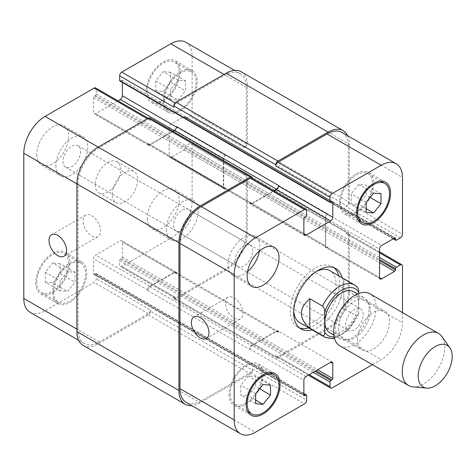 <?xml version="1.0" encoding="UTF-8"?>
<svg xmlns="http://www.w3.org/2000/svg" width="476" height="476" viewBox="0 0 476 476"><rect width="100%" height="100%" fill="white"/><g stroke="black" fill="none" stroke-linecap="round" stroke-linejoin="round"><path stroke-width="0.36" stroke-dasharray="2.38 1.78" d="M357 286.79L343.827 279.097L343.827 308.543L356.578 315.903L358.297 315.13L358.702 312.53L358.702 293.514M343.827 279.097L343.827 308.543M329.832 332.783A23.74 13.709 120 0 0 348.123 326.423A23.74 13.709 120 0 0 358.488 302.534A23.74 13.709 120 0 0 353.573 291.663M308.734 327.893A34.861 20.129 120 0 0 339.572 282.536A34.861 20.129 120 0 0 338.787 275.842M333.973 267.702A34.861 20.129 120 0 0 332.355 266.578A34.861 20.129 120 0 0 297.494 286.701A34.861 20.129 120 0 0 297.494 326.958A34.861 20.129 120 0 0 299.279 327.791M299.898 322.793A30.053 17.35 120 0 0 323.055 314.743A30.053 17.35 120 0 0 336.175 284.499A30.053 17.35 120 0 0 329.951 270.743M316.564 271.356A30.053 17.35 120 0 0 293.74 310.887M342.185 277.805A34.861 20.129 -60 0 1 342.976 284.499A34.861 20.129 -60 0 1 312.131 329.856M369.114 308.668A23.74 13.709 120 0 0 364.194 297.798A23.74 13.709 120 0 0 340.453 311.506A23.74 13.709 120 0 0 340.453 338.918A23.74 13.709 120 0 0 358.749 332.557A23.74 13.709 120 0 0 369.114 308.668M339.876 345.873A30.053 17.35 120 0 0 363.033 337.823A30.053 17.35 120 0 0 376.153 307.579A30.053 17.35 120 0 0 369.929 293.823M412.87 386.845A30.053 17.35 120 0 0 434.136 374.6A30.053 17.35 120 0 0 444.774 347.194A30.053 17.35 120 0 0 441.912 336.55M234.174 318.2A12.424 7.176 -120 0 0 240.386 318.813A12.424 7.176 -120 0 0 240.386 304.467A12.424 7.176 -120 0 0 227.962 297.292A12.424 7.176 -120 0 0 226.058 307.252A12.424 7.176 -120 0 0 234.174 318.2M91.803 236.001A12.424 7.176 -120 0 0 98.014 236.614A12.424 7.176 -120 0 0 98.014 222.268A12.424 7.176 -120 0 0 85.591 215.093A12.424 7.176 -120 0 0 83.687 225.053A12.424 7.176 -120 0 0 91.803 236.001M166.386 229.414A22.539 13.013 120 0 0 171.057 239.731A22.539 13.013 120 0 0 193.595 226.719A22.539 13.013 120 0 0 193.595 200.694A22.539 13.013 120 0 0 176.227 206.733A22.539 13.013 120 0 0 166.386 229.414M191.108 215.14A12.424 7.176 -60 0 1 185.688 227.641A12.424 7.176 -60 0 1 176.114 230.973A12.424 7.176 -60 0 1 176.114 216.628A12.424 7.176 -60 0 1 188.538 209.452A12.424 7.176 -60 0 1 191.108 215.14M147.262 218.371A22.539 13.013 120 0 0 151.933 228.688A22.539 13.013 120 0 0 174.472 215.676A22.539 13.013 120 0 0 174.472 189.65A22.539 13.013 120 0 0 157.104 195.69A22.539 13.013 120 0 0 147.262 218.371M36.765 154.575A22.539 13.013 120 0 0 41.43 164.892A22.539 13.013 120 0 0 63.968 151.88A22.539 13.013 120 0 0 63.968 125.854A22.539 13.013 120 0 0 46.6 131.888A22.539 13.013 120 0 0 36.765 154.575M55.888 165.612A22.539 13.013 120 0 0 60.553 175.93A22.539 13.013 120 0 0 83.092 162.917A22.539 13.013 120 0 0 83.092 136.892A22.539 13.013 120 0 0 65.724 142.931A22.539 13.013 120 0 0 55.888 165.612M80.611 151.344A12.424 7.176 -60 0 1 75.184 163.845A12.424 7.176 -60 0 1 65.611 167.171A12.424 7.176 -60 0 1 65.611 152.826A12.424 7.176 -60 0 1 78.034 145.656A12.424 7.176 -60 0 1 80.611 151.344M178.078 80.248L170.64 89.5L170.64 99.413L178.078 100.079L185.515 90.827L185.515 80.908L178.078 80.248L163.203 71.656L155.765 80.908L170.64 89.5M155.765 80.908L155.765 90.827L170.64 99.413M155.765 90.827L163.203 91.493L178.078 100.079M163.203 91.493L170.64 82.241L185.515 90.827M170.64 82.241L170.64 72.322L185.515 80.908M170.64 72.322L163.203 71.656M67.574 271.635L60.137 280.888L60.137 290.806L67.574 291.473L75.012 282.22L75.012 272.302L67.574 271.635L52.699 263.05L45.262 272.302L60.137 280.888M45.262 272.302L45.262 282.22L60.137 290.806M45.262 282.22L52.699 282.881L67.574 291.473M52.699 282.881L60.137 273.629L75.012 282.22M60.137 273.629L60.137 263.716L75.012 272.302M60.137 263.716L52.699 263.05M164.262 100.591A22.539 13.013 120 0 0 168.932 110.908A22.539 13.013 120 0 0 191.471 97.895A22.539 13.013 120 0 0 191.471 71.87A22.539 13.013 120 0 0 174.103 77.909A22.539 13.013 120 0 0 164.262 100.591M147.262 90.779A22.539 13.013 -60 0 1 157.104 68.092A22.539 13.013 -60 0 1 174.472 62.053A22.539 13.013 -60 0 1 174.472 88.084A22.539 13.013 -60 0 1 151.933 101.096A22.539 13.013 -60 0 1 147.262 90.779M163.203 101.204A24.044 13.881 120 0 0 168.177 112.211A24.044 13.881 120 0 0 192.221 98.33A24.044 13.881 120 0 0 192.221 70.567A24.044 13.881 120 0 0 173.692 77.011A24.044 13.881 120 0 0 163.203 101.204M146.197 91.392A24.044 13.881 120 0 0 151.178 102.394A24.044 13.881 120 0 0 175.222 88.512A24.044 13.881 120 0 0 175.222 60.755A24.044 13.881 120 0 0 156.693 67.193A24.044 13.881 120 0 0 146.197 91.392M53.764 291.984A22.539 13.013 120 0 0 58.429 302.302A22.539 13.013 120 0 0 80.968 289.289A22.539 13.013 120 0 0 80.968 263.264A22.539 13.013 120 0 0 63.6 269.303A22.539 13.013 120 0 0 53.764 291.984M36.765 282.167A22.539 13.013 -60 0 1 46.6 259.485A22.539 13.013 -60 0 1 63.968 253.446A22.539 13.013 -60 0 1 63.968 279.471A22.539 13.013 -60 0 1 41.43 292.484A22.539 13.013 -60 0 1 36.765 282.167M52.699 292.597A24.044 13.881 120 0 0 57.679 303.605A24.044 13.881 120 0 0 81.723 289.723A24.044 13.881 120 0 0 81.723 261.961A24.044 13.881 120 0 0 63.195 268.399A24.044 13.881 120 0 0 52.699 292.597M35.7 282.78A24.044 13.881 120 0 0 40.68 293.787A24.044 13.881 120 0 0 64.718 279.906A24.044 13.881 120 0 0 64.718 252.143A24.044 13.881 120 0 0 46.196 258.587A24.044 13.881 120 0 0 35.7 282.78M30.024 312.244A30.053 17.35 120 0 0 45.047 310.757L94.135 282.411A3.005 1.737 120 0 0 96.265 278.734L96.265 274.069A1.202 0.696 120 0 0 96.015 273.522A1.202 0.696 120 0 0 95.414 273.581L94.349 274.194A1.202 0.696 -60 0 1 93.748 274.253A1.202 0.696 -60 0 1 93.498 273.7L93.498 258.736A3.005 1.737 -60 0 1 95.622 255.053L120.273 240.82A3.005 1.737 -60 0 1 121.779 240.672A3.005 1.737 -60 0 1 122.397 242.052L122.397 257.016A1.202 0.696 -60 0 1 121.553 258.492L120.487 259.105A1.202 0.696 120 0 0 119.637 260.574L119.637 265.239A3.005 1.737 120 0 0 120.261 266.614A3.005 1.737 120 0 0 121.761 266.465L170.848 238.125A30.053 17.35 120 0 0 192.102 201.318L192.102 144.639A3.005 1.737 120 0 0 191.477 143.258A3.005 1.737 120 0 0 189.978 143.407L185.938 145.739A1.202 0.696 120 0 0 185.087 147.215L185.087 148.441A1.202 0.696 -60 0 1 184.236 149.91L171.277 157.395A3.005 1.737 -60 0 1 169.771 157.544A3.005 1.737 -60 0 1 169.153 156.17L169.153 127.705A3.005 1.737 -60 0 1 171.277 124.022L184.236 116.543A1.202 0.696 -60 0 1 184.837 116.483A1.202 0.696 -60 0 1 185.087 117.031L185.087 118.256A1.202 0.696 120 0 0 185.337 118.81A1.202 0.696 120 0 0 185.938 118.75L189.978 116.418A3.005 1.737 120 0 0 192.102 112.735L192.102 56.055A30.053 17.35 120 0 0 185.878 42.299M117.971 100.817L95.622 113.716A3.005 1.737 -60 0 1 94.123 113.865A3.005 1.737 -60 0 1 93.498 112.491L93.498 97.526A1.202 0.696 -60 0 1 94.349 96.051L95.414 95.438A1.202 0.696 120 0 0 96.265 93.968L96.265 89.304A3.005 1.737 120 0 0 95.64 87.929M119.887 81.021A1.202 0.696 120 0 0 120.487 80.962L121.553 80.349A1.202 0.696 -60 0 1 122.154 80.289A1.202 0.696 -60 0 1 122.397 80.837L122.397 82.473M95.2 184.634A18.029 10.412 120 0 0 98.937 192.887A18.029 10.412 120 0 0 116.965 182.475A18.029 10.412 120 0 0 116.965 161.656A18.029 10.412 120 0 0 103.072 166.487A18.029 10.412 120 0 0 95.2 184.634M338.513 328.791A22.539 13.013 120 0 0 343.178 339.108A22.539 13.013 120 0 0 365.717 326.096A22.539 13.013 120 0 0 365.717 300.07A22.539 13.013 120 0 0 348.349 306.104A22.539 13.013 120 0 0 338.513 328.791M363.236 314.517A12.424 7.176 120 0 0 360.659 308.829A12.424 7.176 120 0 0 348.236 315.999A12.424 7.176 120 0 0 348.236 330.344A12.424 7.176 120 0 0 357.809 327.018A12.424 7.176 120 0 0 363.236 314.517M357.637 339.828A22.539 13.013 -60 0 1 367.478 317.147A22.539 13.013 -60 0 1 384.846 311.108A22.539 13.013 -60 0 1 384.846 337.133A22.539 13.013 -60 0 1 362.307 350.146A22.539 13.013 -60 0 1 357.637 339.828M259.474 250.983A22.539 13.013 120 0 0 255.219 236.269A22.539 13.013 120 0 0 237.851 242.308A22.539 13.013 120 0 0 228.01 264.989A22.539 13.013 120 0 0 232.681 275.306A22.539 13.013 120 0 0 247.55 271.635M252.732 250.715A12.424 7.176 120 0 0 250.162 245.027A12.424 7.176 120 0 0 237.738 252.203A12.424 7.176 120 0 0 237.738 266.548A12.424 7.176 120 0 0 247.312 263.222A12.424 7.176 120 0 0 252.732 250.715M358.702 184.527L351.264 193.78L351.264 203.698L358.702 204.365L366.139 195.112L366.139 185.194L358.702 184.527L373.577 193.119M366.139 202.371L351.264 193.78M366.139 212.284L351.264 203.698M366.139 208.655L358.702 204.365M370.126 197.409L366.139 195.112M381.014 193.78L366.139 185.194M248.198 375.921L240.761 385.173L240.761 395.092L248.198 395.752L255.636 386.5L255.636 376.587L248.198 375.921L263.073 384.507M255.636 393.759L240.761 385.173M255.636 403.678L240.761 395.092M255.636 400.048L248.198 395.752M259.622 388.803L255.636 386.5M270.511 385.173L255.636 376.587M340.637 202.419A22.539 13.013 120 0 0 345.308 212.736A22.539 13.013 120 0 0 367.847 199.724A22.539 13.013 120 0 0 367.847 173.698A22.539 13.013 120 0 0 350.479 179.738A22.539 13.013 120 0 0 340.637 202.419M339.572 203.032A24.044 13.881 120 0 0 344.553 214.039A24.044 13.881 120 0 0 368.597 200.158A24.044 13.881 120 0 0 368.597 172.395A24.044 13.881 120 0 0 350.068 178.839A24.044 13.881 120 0 0 339.572 203.032M230.14 393.813A22.539 13.013 120 0 0 234.805 404.13A22.539 13.013 120 0 0 257.343 391.117A22.539 13.013 120 0 0 257.343 365.092A22.539 13.013 120 0 0 239.975 371.131A22.539 13.013 120 0 0 230.14 393.813M229.075 394.425A24.044 13.881 120 0 0 234.055 405.433A24.044 13.881 120 0 0 258.093 391.552A24.044 13.881 120 0 0 258.093 363.789A24.044 13.881 120 0 0 239.571 370.233A24.044 13.881 120 0 0 229.075 394.425M372.422 364.664L381.222 359.582A30.053 17.35 120 0 0 402.476 322.776L402.476 312.613M112.199 194.446A18.029 10.412 -60 0 1 120.071 176.298A18.029 10.412 -60 0 1 133.964 171.467A18.029 10.412 -60 0 1 133.964 192.292A18.029 10.412 -60 0 1 115.936 202.699A18.029 10.412 -60 0 1 112.199 194.446M83.151 345.368A30.053 17.35 120 0 0 98.175 343.88L148.328 314.928A3.005 1.737 120 0 0 150.452 311.245L252.453 370.132L252.453 368.906A3.005 1.737 -60 0 1 250.322 372.589L201.235 400.929A30.053 17.35 -60 0 1 186.211 402.416M251.81 345.231A3.005 1.737 120 0 0 249.686 348.908L249.686 349.402A3.005 1.737 120 0 1 251.81 345.719L276.461 331.486A3.005 1.737 120 0 1 277.966 331.338A3.005 1.737 120 0 1 278.585 332.712L278.585 332.224A3.005 1.737 120 0 0 277.966 330.85A3.005 1.737 120 0 0 276.461 330.998L251.81 345.231L306.003 376.516M245.223 174.079L244.164 174.692A3.005 1.737 120 0 1 245.664 174.543A3.005 1.737 120 0 1 246.288 175.924L246.288 232.603A30.053 17.35 120 0 1 225.035 269.41L175.947 297.75A3.005 1.737 120 0 1 174.448 297.899A3.005 1.737 120 0 1 173.823 296.524L173.823 297.75A3.005 1.737 120 0 0 174.448 299.124A3.005 1.737 120 0 0 175.947 298.976L226.1 270.023A30.053 17.35 120 0 0 247.347 233.216L247.347 175.305A3.005 1.737 120 0 0 246.729 173.93A3.005 1.737 120 0 0 245.223 174.079L347.224 232.972L346.165 233.585A3.005 1.737 -60 0 1 347.664 233.436A3.005 1.737 -60 0 1 348.289 234.811L348.289 291.49A30.053 17.35 -60 0 1 327.036 328.297L277.948 356.637A3.005 1.737 -60 0 1 276.449 356.786A3.005 1.737 -60 0 1 275.824 355.411L309.186 374.672M325.34 246.342A3.005 1.737 120 0 0 325.959 247.716A3.005 1.737 120 0 0 327.464 247.568L327.887 247.324A3.005 1.737 120 0 1 326.387 247.472A3.005 1.737 120 0 1 325.762 246.098L325.762 217.633A3.005 1.737 120 0 1 327.887 213.956L327.464 214.2A3.005 1.737 120 0 0 325.34 217.877L325.34 246.342L379.527 277.627L327.464 247.568M342.065 132.471A30.053 17.35 -60 0 1 348.289 146.227L348.289 202.913A3.005 1.737 -60 0 1 346.165 206.59L400.352 237.875M176.59 126.598L176.59 127.092A3.005 1.737 -60 0 1 174.46 130.769L149.815 145.001A3.005 1.737 -60 0 1 148.31 145.15A3.005 1.737 -60 0 1 147.685 143.776L147.685 143.288L249.686 202.175L249.686 202.663A3.005 1.737 120 0 0 250.311 204.043A3.005 1.737 120 0 0 251.81 203.895L274.158 190.995M251.828 178.101A3.005 1.737 -60 0 1 252.453 179.476L306.639 210.761M252.453 178.458L252.453 179.476M252.453 370.132A3.005 1.737 -60 0 1 250.322 373.815L200.176 402.767A30.053 17.35 -60 0 1 191.763 405.623M249.686 202.175A3.005 1.737 120 0 0 250.311 203.549A3.005 1.737 120 0 0 251.81 203.401L273.73 190.745M347.611 135.678A30.053 17.35 -60 0 1 349.348 144.389L349.348 202.3A3.005 1.737 -60 0 1 347.224 205.977L346.165 206.59M347.224 232.972A3.005 1.737 -60 0 1 348.729 232.823A3.005 1.737 -60 0 1 349.348 234.198L349.348 292.103A30.053 17.35 -60 0 1 328.101 328.91L277.948 357.863A3.005 1.737 -60 0 1 276.449 358.012A3.005 1.737 -60 0 1 275.824 356.637L275.824 355.411M149.827 117.989A3.005 1.737 120 0 1 150.452 119.363L150.452 120.589A3.005 1.737 120 0 0 149.827 119.214A3.005 1.737 120 0 0 148.328 119.363L99.24 147.703A30.053 17.35 120 0 0 77.987 184.51L77.987 329.773A30.053 17.35 120 0 0 84.21 343.529A30.053 17.35 120 0 0 99.24 342.042L148.328 313.696A3.005 1.737 120 0 0 150.452 310.019L96.265 278.734M176.59 273.825A3.005 1.737 -60 0 0 175.965 272.45A3.005 1.737 -60 0 0 174.46 272.599L149.815 286.832A3.005 1.737 -60 0 0 147.685 290.509L147.685 290.021A3.005 1.737 -60 0 1 149.815 286.338L174.46 272.105A3.005 1.737 -60 0 1 175.965 271.957A3.005 1.737 -60 0 1 176.59 273.337L176.59 273.825L278.585 332.712M225.886 155.063A3.005 1.737 -60 0 0 223.762 158.746L223.762 187.211A3.005 1.737 -60 0 0 224.386 188.585A3.005 1.737 -60 0 0 225.886 188.436L225.463 188.68A3.005 1.737 -60 0 1 223.958 188.829A3.005 1.737 -60 0 1 223.339 187.455L223.339 158.99A3.005 1.737 -60 0 1 225.463 155.307L225.886 155.063L327.887 213.956M241.124 71.745A30.053 17.35 120 0 1 247.347 85.501L247.347 143.407A3.005 1.737 120 0 1 245.223 147.09L244.164 147.703A3.005 1.737 120 0 0 246.288 144.02L246.288 87.34A30.053 17.35 120 0 0 240.065 73.584A30.053 17.35 120 0 0 225.035 75.071L175.947 103.411A3.005 1.737 120 0 0 173.823 107.094M150.452 311.245L150.452 310.019M172.794 131.245L149.815 144.514A3.005 1.737 -60 0 1 148.31 144.662A3.005 1.737 -60 0 1 147.685 143.288M334.098 336.877A27.049 15.613 120 0 0 358.702 312.53M324.549 337.026A30.053 17.35 120 0 0 356.578 315.903M356.578 286.463A30.053 17.35 120 0 0 354.602 284.969M201.235 400.929L255.428 432.214M250.322 372.589L304.515 403.874M252.453 368.906L306.639 400.191M249.686 348.908L303.872 380.193M276.461 330.998L278.585 332.224M277.948 356.637L332.135 387.922M327.036 328.297L381.222 359.582M348.289 291.49L402.476 322.776M348.289 234.811L402.476 266.096M346.165 233.585L379.527 252.845M325.34 217.877L379.527 249.162M327.464 214.2L381.651 245.485M348.289 202.913L402.476 234.198M348.289 146.227L402.476 177.512M251.81 203.895L249.686 202.663M99.24 342.042L45.047 310.757M77.987 329.773L76.928 329.154M148.328 313.696L94.135 282.411M147.685 290.021L93.498 258.736M149.815 286.338L95.622 255.053M174.46 272.105L120.273 240.82M176.59 273.337L122.397 242.052M175.947 297.75L121.761 266.465M173.823 296.524L119.637 265.239M225.035 269.41L170.848 238.125M246.288 232.603L192.102 201.318M246.288 175.924L192.102 144.639M244.164 174.692L189.978 143.407M225.463 188.68L171.277 157.395M223.339 187.455L169.153 156.17M223.339 158.99L169.153 127.705M225.463 155.307L171.277 124.022M246.288 144.02L192.102 112.735M244.164 147.703L189.978 116.418M246.288 87.34L192.102 56.055M225.035 75.071L223.976 74.458M175.947 103.411L175.073 102.905M174.46 130.769L174.037 130.525M149.815 145.001L95.622 113.716M147.685 143.776L93.498 112.491M148.328 119.363L147.262 118.75M150.452 120.589L96.265 89.304M99.24 147.703L98.175 147.09M77.987 184.51L76.928 183.897M94.349 274.194L303.872 395.163L93.498 273.7M95.414 273.581L303.872 393.938M96.265 274.069L306.639 395.532M148.328 314.928L250.322 373.815M98.175 343.88L200.176 402.767M150.452 119.363L252.453 178.25M96.265 93.968L306.639 215.426M95.414 95.438L305.788 216.895M94.349 96.051L304.723 217.508M93.498 97.526L303.872 218.984M149.815 144.514L251.81 203.401M122.397 80.837L121.553 80.349M120.487 80.962L330.862 202.419M247.347 85.501L349.348 144.389M247.347 143.407L349.348 202.3M245.223 147.09L347.224 205.977M185.938 118.75L396.312 240.207M185.087 118.256L393.551 238.613M185.087 117.031L394.61 238L184.236 116.543M223.762 158.746L325.762 217.633M223.762 187.211L325.762 246.098M225.886 188.436L327.887 247.324M184.236 149.91L379.527 262.663M185.087 148.441L379.527 260.699M185.087 147.215L379.527 259.468M185.938 145.739L379.527 257.51M247.347 175.305L349.348 234.198M247.347 233.216L349.348 292.103M226.1 270.023L328.101 328.91M175.947 298.976L277.948 357.863M173.823 297.75L275.824 356.637M119.637 260.574L313.226 372.339M120.487 259.105L314.928 371.363M121.553 258.492L315.987 370.745M122.397 257.016L317.688 369.763M174.46 272.599L276.461 331.486M149.815 286.832L251.81 345.719M147.685 290.509L249.686 349.402M334.45 338.317L347.962 330.374L358.297 315.13M297.494 326.958L300.897 328.922M332.355 266.578L335.753 268.541M333.819 335.086L340.453 338.918M357.559 293.966L364.194 297.798M227.962 297.292L193.964 316.927M240.386 318.813L206.388 338.442M85.591 215.093L51.587 234.727M98.014 236.614L64.01 256.243M151.933 228.688L171.057 239.731M174.472 189.65L193.595 200.694M41.43 164.892L60.553 175.93M63.968 125.854L83.092 136.892M191.471 71.87L174.472 62.053M168.932 110.908L151.933 101.096M192.221 70.567L175.222 60.755M168.177 112.211L151.178 102.394M80.968 263.264L63.968 253.446M58.429 302.302L41.43 292.484M81.723 261.961L64.718 252.143M57.679 303.605L40.68 293.787M343.178 339.108L362.307 350.146M365.717 300.07L384.846 311.108M176.114 230.973L348.236 330.344M188.538 209.452L360.659 308.829M232.681 275.306L251.804 286.35M255.219 236.269L274.343 247.312M65.611 167.171L237.738 266.548M78.034 145.656L250.162 245.027M380.663 181.1L367.847 173.698M358.125 220.138L345.308 212.736M385.596 182.213L368.597 172.395M361.552 223.857L344.553 214.039M270.16 372.488L257.343 365.092M247.621 411.532L234.805 404.13M275.098 373.606L258.093 363.789M251.054 415.245L234.055 405.433M98.937 192.887L115.936 202.699M116.965 161.656L133.964 171.467M332.153 362.135L277.966 330.85M308.305 375.183L276.449 356.786M379.527 251.828L347.664 233.436M380.145 279.001L325.959 247.716M304.497 235.328L250.311 204.043M84.21 343.529L78.659 340.322M175.965 271.957L121.779 240.672M174.448 297.899L120.261 266.614M245.664 174.543L191.477 143.258M223.958 188.829L169.771 157.544M240.065 73.584L234.513 70.377M148.31 145.15L94.123 113.865M149.827 119.214L148.143 118.238M93.748 274.253L304.122 395.711M96.015 273.522L303.872 393.527M148.31 144.662L250.311 203.549M122.154 80.289L332.528 201.747M185.337 118.81L393.2 238.815M184.837 116.483L395.211 237.94M224.386 188.585L326.387 247.472M246.729 173.93L348.729 232.823M174.448 299.124L276.449 358.012M175.965 272.45L277.966 331.338"/><path stroke-width="0.71" d="M309.822 328.172C298.601 318.361 298.601 308.543 309.822 298.732L322.573 306.092C324.174 307.829 324.882 309.769 324.697 311.923L324.697 332.159C324.882 334.515 324.174 335.639 322.573 335.538L309.822 328.172L309.822 298.732M358.702 293.514L358.702 292.294C358.88 290.14 358.172 288.2 356.578 286.463M357.559 293.966L353.573 291.663A23.74 13.709 120 0 0 329.832 305.372A23.74 13.709 120 0 0 329.832 332.783L333.819 335.086M338.787 275.842A34.861 20.129 120 0 0 333.973 267.702M299.279 327.791A34.861 20.129 120 0 0 308.734 327.893M357 286.79L354.602 284.969L329.951 270.743A30.053 17.35 120 0 0 316.564 271.356M293.74 310.887A30.053 17.35 120 0 0 299.898 322.793L324.549 337.026L332.183 338.65L334.45 338.317M312.131 329.856A34.861 20.129 -60 0 1 300.897 328.922A34.861 20.129 -60 0 1 300.897 288.664A34.861 20.129 -60 0 1 335.753 268.541A34.861 20.129 -60 0 1 342.185 277.805M449.909 347.873L441.912 336.55A30.053 17.35 120 0 0 438.551 333.438L369.929 293.823A30.053 17.35 120 0 0 339.876 311.173A30.053 17.35 120 0 0 339.876 345.873L408.497 385.489A30.053 17.35 120 0 0 412.87 386.845L426.68 388.113A24.044 13.881 120 0 0 443.692 378.313A24.044 13.881 120 0 0 452.2 356.393A24.044 13.881 120 0 0 449.909 347.873A24.044 13.881 120 0 0 423.182 359.267A24.044 13.881 120 0 0 426.68 388.113M438.551 333.438A30.053 17.35 120 0 0 408.497 350.788A30.053 17.35 120 0 0 408.497 385.489M200.176 337.829A12.424 7.176 60 0 1 192.06 326.881A12.424 7.176 60 0 1 193.964 316.927A12.424 7.176 60 0 1 206.388 324.096A12.424 7.176 60 0 1 206.388 338.442A12.424 7.176 60 0 1 200.176 337.829M57.798 255.63A12.424 7.176 60 0 1 49.682 244.682A12.424 7.176 60 0 1 51.587 234.727A12.424 7.176 60 0 1 64.01 241.897A12.424 7.176 60 0 1 64.01 256.243A12.424 7.176 60 0 1 57.798 255.63M148.143 118.238L95.64 87.929A3.005 1.737 120 0 0 94.135 88.078L45.047 116.418A30.053 17.35 120 0 0 23.8 153.224L23.8 298.488A30.053 17.35 120 0 0 30.024 312.244L78.659 340.322M122.397 82.473L122.397 95.807A3.005 1.737 -60 0 1 120.273 99.484L117.971 100.817M234.513 70.377L185.878 42.299A30.053 17.35 120 0 0 170.848 43.786L121.761 72.126A3.005 1.737 120 0 0 119.637 75.809L119.637 80.468A1.202 0.696 120 0 0 119.887 81.021L330.261 202.478A1.202 0.696 120 0 0 330.862 202.419L331.927 201.806A1.202 0.696 -60 0 1 332.528 201.747A1.202 0.696 -60 0 1 332.778 202.3L332.778 217.264A3.005 1.737 -60 0 1 330.647 220.947L306.003 235.18A3.005 1.737 -60 0 1 304.497 235.328A3.005 1.737 -60 0 1 303.872 233.948L303.872 218.984A1.202 0.696 -60 0 1 304.723 217.508L305.788 216.895A1.202 0.696 120 0 0 306.639 215.426L306.639 210.761A3.005 1.737 120 0 0 306.014 209.386A3.005 1.737 120 0 0 304.515 209.535L255.428 237.875A30.053 17.35 120 0 0 234.174 274.682L234.174 419.945A30.053 17.35 120 0 0 240.398 433.701A30.053 17.35 120 0 0 255.428 432.214L304.515 403.874A3.005 1.737 120 0 0 306.639 400.191L306.639 395.532A1.202 0.696 120 0 0 306.389 394.979A1.202 0.696 120 0 0 305.788 395.038L304.723 395.651A1.202 0.696 -60 0 1 304.122 395.711A1.202 0.696 -60 0 1 303.872 395.163L303.872 380.193A3.005 1.737 -60 0 1 306.003 376.516L330.647 362.284A3.005 1.737 -60 0 1 332.153 362.135A3.005 1.737 -60 0 1 332.778 363.509L332.778 378.474A1.202 0.696 -60 0 1 331.927 379.949L330.862 380.562A1.202 0.696 120 0 0 330.011 382.032L330.011 386.696A3.005 1.737 120 0 0 330.636 388.071A3.005 1.737 120 0 0 332.135 387.922L372.422 364.664M247.55 271.635A22.539 13.013 120 0 0 259.474 250.983M247.139 276.032A22.539 13.013 -60 0 1 256.975 253.351A22.539 13.013 -60 0 1 274.343 247.312A22.539 13.013 -60 0 1 274.343 273.337A22.539 13.013 -60 0 1 251.804 286.35A22.539 13.013 -60 0 1 247.139 276.032M366.139 202.371L373.577 193.119L381.014 193.78L381.014 203.698L373.577 212.95L366.139 212.284L366.139 202.371M373.577 212.95L366.139 208.655M381.014 203.698L370.126 197.409M255.636 393.759L263.073 384.507L270.511 385.173L270.511 395.092L263.073 404.344L255.636 403.678L255.636 393.759M263.073 404.344L255.636 400.048M270.511 395.092L259.622 388.803M357.637 212.236A22.539 13.013 120 0 0 362.307 222.554A22.539 13.013 120 0 0 384.846 209.541A22.539 13.013 120 0 0 384.846 183.516A22.539 13.013 120 0 0 367.478 189.555A22.539 13.013 120 0 0 357.637 212.236M356.578 212.849A24.044 13.881 -60 0 1 367.067 188.657A24.044 13.881 -60 0 1 385.596 182.213A24.044 13.881 -60 0 1 385.596 209.975A24.044 13.881 -60 0 1 361.552 223.857A24.044 13.881 -60 0 1 356.578 212.849M247.139 403.624A22.539 13.013 120 0 0 251.804 413.947A22.539 13.013 120 0 0 274.343 400.929A22.539 13.013 120 0 0 274.343 374.904A22.539 13.013 120 0 0 256.975 380.943A22.539 13.013 120 0 0 247.139 403.624M246.074 404.243A24.044 13.881 -60 0 1 256.57 380.044A24.044 13.881 -60 0 1 275.098 373.606A24.044 13.881 -60 0 1 275.098 401.363A24.044 13.881 -60 0 1 251.054 415.245A24.044 13.881 -60 0 1 246.074 404.243M402.476 312.613L402.476 266.096A3.005 1.737 120 0 0 401.851 264.721A3.005 1.737 120 0 0 400.352 264.87L396.312 267.197A1.202 0.696 120 0 0 395.461 268.672L395.461 269.898A1.202 0.696 -60 0 1 394.61 271.374L381.651 278.853A3.005 1.737 -60 0 1 380.145 279.001A3.005 1.737 -60 0 1 379.527 277.627L379.527 249.162A3.005 1.737 -60 0 1 381.651 245.485L394.61 238A1.202 0.696 -60 0 1 395.211 237.94A1.202 0.696 -60 0 1 395.461 238.488L395.461 239.72A1.202 0.696 120 0 0 395.711 240.267A1.202 0.696 120 0 0 396.312 240.207L400.352 237.875A3.005 1.737 120 0 0 402.476 234.198L402.476 177.512A30.053 17.35 120 0 0 396.252 163.756A30.053 17.35 120 0 0 381.222 165.243L332.135 193.589A3.005 1.737 120 0 0 330.011 197.266L330.011 201.931A1.202 0.696 120 0 0 330.261 202.478M240.398 433.701L186.211 402.416A30.053 17.35 -60 0 1 179.987 388.66L179.987 243.397A30.053 17.35 -60 0 1 201.235 206.59L250.322 178.25A3.005 1.737 -60 0 1 251.828 178.101L306.014 209.386M275.824 164.755A3.005 1.737 -60 0 1 277.948 161.072L328.101 132.12A30.053 17.35 -60 0 1 343.125 130.632L241.124 71.745A30.053 17.35 120 0 0 226.1 73.233L175.947 102.185A3.005 1.737 120 0 0 173.823 105.868L275.824 164.755L275.824 165.981A3.005 1.737 -60 0 1 277.948 162.304L327.036 133.958A30.053 17.35 -60 0 1 342.065 132.471L396.252 163.756M274.158 190.995L276.461 189.662A3.005 1.737 120 0 0 278.585 185.979L278.585 185.491A3.005 1.737 120 0 1 276.461 189.168L273.73 190.745M191.763 405.623A30.053 17.35 -60 0 1 185.146 404.255A30.053 17.35 -60 0 1 178.922 390.498L178.922 242.784A30.053 17.35 -60 0 1 200.176 205.977L250.322 177.024A3.005 1.737 -60 0 1 251.828 176.876A3.005 1.737 -60 0 1 252.453 178.25L252.453 178.458M343.125 130.632A30.053 17.35 -60 0 1 347.611 135.678M251.828 176.876L149.827 117.989A3.005 1.737 120 0 0 148.328 118.137L98.175 147.09A30.053 17.35 120 0 0 76.928 183.897L76.928 331.611A30.053 17.35 120 0 0 83.151 345.368L185.146 404.255M278.585 185.491L176.59 126.598A3.005 1.737 -60 0 1 174.46 130.281L172.794 131.245M173.823 105.868L173.823 107.094L119.637 75.809M324.697 332.159A27.049 15.613 120 0 0 334.098 336.877M358.702 292.294A27.049 15.613 120 0 0 341.703 290.14A27.049 15.613 120 0 0 324.697 311.923M322.573 335.538A30.053 17.35 120 0 0 324.549 337.026M354.602 284.969A30.053 17.35 120 0 0 322.573 306.092M179.987 388.66L234.174 419.945M330.647 362.284L332.778 363.509M309.186 374.672L330.011 386.696M379.527 252.845L400.352 264.87M379.527 277.627L381.651 278.853M327.036 133.958L381.222 165.243M277.948 162.304L332.135 193.589M275.824 165.981L330.011 197.266M276.461 189.662L330.647 220.947M278.585 185.979L332.778 217.264M303.872 233.948L306.003 235.18M250.322 178.25L304.515 209.535M201.235 206.59L255.428 237.875M179.987 243.397L234.174 274.682M76.928 329.154L23.8 298.488M223.976 74.458L170.848 43.786M175.073 102.905L121.761 72.126M176.554 127.068L122.397 95.807M174.037 130.525L120.273 99.484M147.262 118.75L94.135 88.078M200.176 205.977L45.047 116.418M178.922 242.784L23.8 153.224M303.872 395.163L304.723 395.651M303.872 393.938L305.788 395.038M76.928 331.611L178.922 390.498M148.328 118.137L250.322 177.024M174.46 130.281L276.461 189.168M331.927 201.806L332.778 202.3M119.637 80.468L330.011 201.931M175.947 102.185L277.948 161.072M226.1 73.233L328.101 132.12M393.551 238.613L395.461 239.72M394.61 238L395.461 238.488M379.527 262.663L394.61 271.374M379.527 260.699L395.461 269.898M379.527 259.468L395.461 268.672M379.527 257.51L396.312 267.197M313.226 372.339L330.011 382.032M314.928 371.363L330.862 380.562M315.987 370.745L331.927 379.949M317.688 369.763L332.778 378.474M384.846 183.516L380.663 181.1M362.307 222.554L358.125 220.138M274.343 374.904L270.16 372.488M251.804 413.947L247.621 411.532M330.636 388.071L308.305 375.183M401.851 264.721L379.527 251.828M303.872 393.527L306.389 394.979M393.2 238.815L395.711 240.267"/></g></svg>
